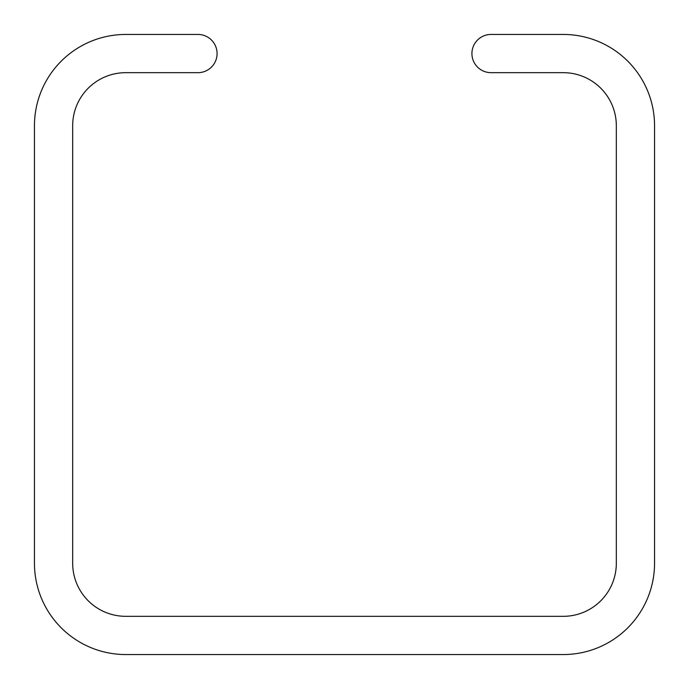 <?xml version="1.0" encoding="UTF-8"?>
<svg xmlns="http://www.w3.org/2000/svg" width="689" height="689" viewBox="0 0 689 689"><rect width="100%" height="100%" fill="white"/><g stroke="black" fill="none" stroke-linecap="round" stroke-linejoin="round"><path stroke-width="1.03" d="M563.232 34.45A91.318 91.318 0 0 1 654.55 125.768L654.55 563.232A91.318 91.318 0 0 1 563.232 654.55L125.768 654.55A91.318 91.318 0 0 1 34.45 563.232L34.45 125.768A91.318 91.318 0 0 1 125.768 34.45L197.967 34.45A19.111 19.111 0 0 1 217.078 53.561A19.111 19.111 0 0 1 197.967 72.672L125.768 72.672A53.087 53.087 0 0 0 72.672 125.768L72.672 563.232A53.087 53.087 0 0 0 125.768 616.328L563.232 616.328A53.087 53.087 0 0 0 616.328 563.232L616.328 125.768A53.087 53.087 0 0 0 563.232 72.672L491.033 72.672A19.111 19.111 0 0 1 471.922 53.561A19.111 19.111 0 0 1 491.033 34.45L563.232 34.45"/></g></svg>
